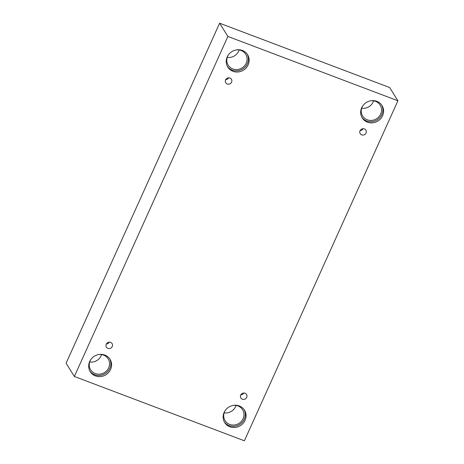 <?xml version="1.0" encoding="UTF-8"?>
<svg xmlns="http://www.w3.org/2000/svg" width="464" height="464" viewBox="0 0 464 464"><rect width="100%" height="100%" fill="white"/><g stroke="black" fill="none" stroke-linecap="round" stroke-linejoin="round"><path stroke-width="0.7" d="M397.909 100.775L389.638 87.522L219.617 23.2L66.091 363.225L74.362 376.478L244.383 440.8L397.909 100.775L227.888 36.453L219.617 23.2M228.642 77.842A3.347 3.138 -32 0 1 225.684 79.686M225.579 79.901A3.347 3.138 -32 0 1 231.42 79.263A3.347 3.138 -32 0 1 230.237 83.694A3.347 3.138 -32 0 1 225.579 79.901M109.301 342.159A3.347 3.138 -32 0 1 106.337 344.004M227.888 36.453L74.362 376.478M101.575 354.577A10.336 9.674 -32 0 1 89.697 361.99M239.111 49.967A10.336 9.674 -32 0 1 227.238 57.379M373.566 100.833A10.336 9.674 -32 0 1 361.694 108.245M236.031 405.443A10.336 9.674 -32 0 1 224.153 412.856M106.233 344.213A3.347 3.138 -32 0 1 112.079 343.575A3.347 3.138 -32 0 1 110.896 348.012A3.347 3.138 -32 0 1 106.233 344.213M240.688 395.084A3.347 3.138 -32 0 1 246.535 394.446A3.347 3.138 -32 0 1 245.352 398.878A3.347 3.138 -32 0 1 240.688 395.084M360.035 130.767A3.347 3.138 -32 0 1 365.876 130.129A3.347 3.138 -32 0 1 364.692 134.56A3.347 3.138 -32 0 1 360.035 130.767M89.68 361.543A11.675 10.927 -32 0 1 99.528 354.426A11.675 10.927 -32 0 1 110.043 359.316A11.675 10.927 -32 0 1 105.925 374.767A11.675 10.927 -32 0 1 90.236 371.681A11.675 10.927 -32 0 1 89.68 361.543M227.215 56.927A11.675 10.927 -32 0 1 237.069 49.816A11.675 10.927 -32 0 1 247.579 54.706A11.675 10.927 -32 0 1 243.461 70.157A11.675 10.927 -32 0 1 227.772 67.071A11.675 10.927 -32 0 1 227.215 56.927M361.671 107.799A11.675 10.927 -32 0 1 371.525 100.682A11.675 10.927 -32 0 1 382.034 105.572A11.675 10.927 -32 0 1 377.916 121.023A11.675 10.927 -32 0 1 362.227 117.937A11.675 10.927 -32 0 1 361.671 107.799M224.135 412.409A11.675 10.927 -32 0 1 233.984 405.292A11.675 10.927 -32 0 1 244.499 410.182A11.675 10.927 -32 0 1 240.381 425.633A11.675 10.927 -32 0 1 224.692 422.547A11.675 10.927 -32 0 1 224.135 412.409M233.276 405.391A10.336 9.674 -32 0 1 238.026 405.971A10.336 9.674 -32 0 1 242.626 409.718A10.336 9.674 -32 0 1 238.983 423.394A10.336 9.674 -32 0 1 225.092 420.662A10.336 9.674 -32 0 1 225.318 410.362M224.344 421.944A11.675 10.927 148 0 0 239.644 424.461A11.675 10.927 148 0 0 244.11 409.608M370.817 100.781A10.336 9.674 -32 0 1 375.562 101.355A10.336 9.674 -32 0 1 380.167 105.108A10.336 9.674 -32 0 1 376.519 118.784A10.336 9.674 -32 0 1 362.633 116.046A10.336 9.674 -32 0 1 362.854 105.751M361.879 117.334A11.675 10.927 148 0 0 377.186 119.845A11.675 10.927 148 0 0 381.652 104.997M236.362 49.915A10.336 9.674 -32 0 1 241.106 50.489A10.336 9.674 -32 0 1 245.711 54.236A10.336 9.674 -32 0 1 242.063 67.918A10.336 9.674 -32 0 1 228.172 65.18A10.336 9.674 -32 0 1 228.398 54.885M227.424 66.468A11.675 10.927 148 0 0 242.73 68.979A11.675 10.927 148 0 0 247.19 54.131M98.82 354.525A10.336 9.674 -32 0 1 103.571 355.099A10.336 9.674 -32 0 1 108.17 358.852A10.336 9.674 -32 0 1 104.528 372.528A10.336 9.674 -32 0 1 90.637 369.796A10.336 9.674 -32 0 1 90.857 359.496M89.888 371.078A11.675 10.927 148 0 0 105.189 373.59A11.675 10.927 148 0 0 109.655 358.742M363.097 128.708A3.347 3.138 -32 0 1 360.139 130.558M243.757 393.025A3.347 3.138 -32 0 1 240.793 394.87"/></g></svg>
